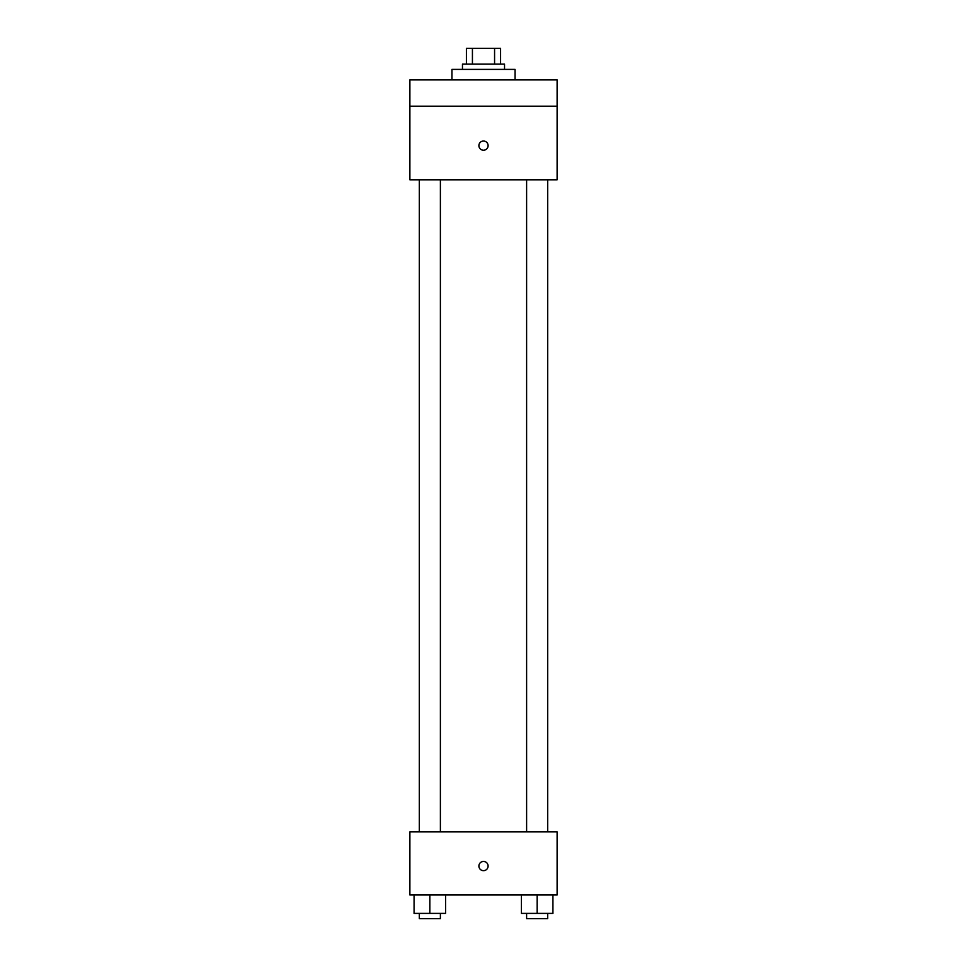 <?xml version="1.0" encoding="UTF-8"?>
<svg xmlns="http://www.w3.org/2000/svg" width="967" height="967" viewBox="0 0 967 967"><rect width="100%" height="100%" fill="white"/><g stroke="black" fill="none" stroke-linecap="round" stroke-linejoin="round"><path stroke-width="1.45" d="M472.428 64.124L472.428 48.35L466.408 48.35L466.408 64.124L466.408 48.35M472.428 48.35L500.592 48.35L500.592 64.124M494.572 64.124L494.572 48.35M462.468 69.382L462.468 64.124L504.532 64.124L504.532 69.382M515.048 79.898L515.048 69.382L451.952 69.382L451.952 79.898M409.875 79.898L557.125 79.898L557.125 106.189L409.875 106.189L409.875 79.898M557.125 106.189L557.125 179.814L409.875 179.814L409.875 106.189M483.5 150.236A4.605 4.605 0 0 1 479.511 143.334A4.605 4.605 0 0 1 487.489 143.334A4.605 4.605 0 0 1 483.5 150.236M409.875 831.886L557.125 831.886L557.125 894.983L409.875 894.983L409.875 831.886M483.5 870.663A4.605 4.605 0 0 1 479.511 863.761A4.605 4.605 0 0 1 487.489 863.761A4.605 4.605 0 0 1 483.5 870.663M521.358 894.983L521.358 913.392L552.919 913.392L552.919 894.983L552.919 913.392M537.132 913.392L537.132 894.983M547.66 913.392L547.66 918.65L526.616 918.65L526.616 913.392M414.081 894.983L414.081 913.392L445.642 913.392L445.642 894.983L445.642 913.392M429.868 913.392L429.868 894.983M440.384 913.392L440.384 918.65L419.34 918.65L419.34 913.392M526.616 179.814L526.616 831.886M547.66 179.814L547.66 831.886M440.384 831.886L440.384 179.814M419.34 831.886L419.34 179.814"/></g></svg>
